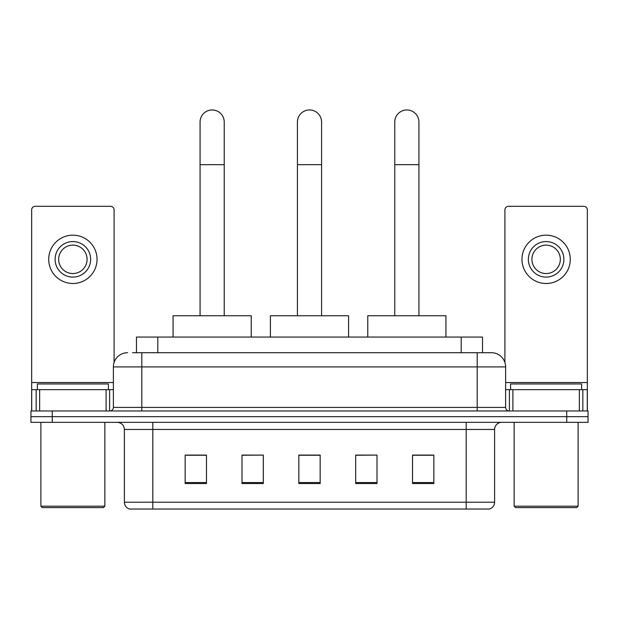 <?xml version="1.0" encoding="UTF-8"?>
<svg xmlns="http://www.w3.org/2000/svg" width="619" height="619" viewBox="0 0 619 619"><rect width="100%" height="100%" fill="white"/><g stroke="black" fill="none" stroke-linecap="round" stroke-linejoin="round"><path stroke-width="0.93" d="M136.482 352.706L136.482 337.069L482.518 337.069L482.518 352.706M132.892 352.706L486.433 352.706M132.567 352.706L141.805 352.706L141.805 366.912L113.378 366.912L113.378 407.418A3.552 3.552 0 0 1 109.826 410.97M127.591 352.706A14.214 14.214 0 0 0 113.378 366.912M491.409 352.706A14.214 14.214 0 0 1 505.622 366.912L477.195 366.912L477.195 352.706L491.192 352.706M505.622 366.912L505.622 407.418C505.831 409.577 507.015 410.761 509.174 410.97M52.267 410.97L30.95 410.97L30.95 416.657L52.267 416.657L30.95 416.657L30.95 422.344L52.267 422.344L52.267 416.657L566.733 416.657L52.267 416.657L52.267 410.97L566.733 410.97L566.733 416.657L588.05 416.657L566.733 416.657L566.733 422.344L52.267 422.344M566.733 422.344L588.05 422.344L588.05 410.97L566.733 410.97M494.604 502.21C494.411 505.615 492.709 507.889 489.49 509.035L466.184 509.035L466.184 502.21L494.604 502.21L494.604 429.447A7.103 7.103 0 0 1 501.715 422.344M466.184 509.035L129.51 509.035A7.103 7.103 0 0 1 124.396 502.21L124.396 429.447C123.97 425.129 121.603 422.762 117.285 422.344M433.849 483.524L433.849 455.097L412.533 455.097L412.533 483.524L433.849 483.524M377.002 483.524L377.002 455.097L355.685 455.097L355.685 483.524L377.002 483.524M206.467 483.524L206.467 455.097L185.151 455.097L185.151 483.524L206.467 483.524M263.315 483.524L263.315 455.097L241.998 455.097L241.998 483.524L263.315 483.524M320.162 483.524L320.162 455.097L298.838 455.097L298.838 483.524L320.162 483.524M124.396 502.21L152.816 502.21L152.816 509.035L143.206 509.035M453.402 509.035L165.598 509.035M412.533 455.244L432.433 455.244M263.315 455.097L241.998 455.244L263.315 455.097M186.567 455.244L206.467 455.244M377.002 455.097L355.685 455.244L377.002 455.097M320.162 455.244L298.838 455.244M106.097 410.97L106.097 389.653L39.655 389.653L39.655 410.97M114.089 362.479L114.089 209.872A3.552 3.552 0 0 0 110.538 206.32L35.213 206.32A3.552 3.552 0 0 0 31.662 209.872L31.662 389.653L39.655 389.653M106.097 389.653L113.378 389.653M31.662 410.97L31.662 389.653M72.872 241.565A17.765 17.765 0 0 0 55.106 259.33A17.765 17.765 0 0 0 72.872 277.095A17.765 17.765 0 0 0 90.637 259.33A17.765 17.765 0 0 0 72.872 241.565M72.872 245.124A14.214 14.214 0 0 0 58.666 259.33A14.214 14.214 0 0 0 72.872 273.544A14.214 14.214 0 0 0 87.086 259.33A14.214 14.214 0 0 0 72.872 245.124M72.872 283.494A24.156 24.156 0 0 0 97.036 259.33A24.156 24.156 0 0 0 72.872 235.174A24.156 24.156 0 0 0 48.715 259.33A24.156 24.156 0 0 0 72.872 283.494M103.427 507.611L42.316 507.611L40.9 506.187L104.851 506.187L103.427 507.611M40.9 422.344L40.9 506.187M104.851 422.344L104.851 506.187M108.402 389.653L108.402 383.966L37.349 383.966L37.349 389.653M200.069 315.752L200.069 122.044A12.078 12.078 0 0 1 212.147 109.965A12.078 12.078 0 0 1 224.233 122.044A12.078 12.078 0 0 0 212.147 109.965M224.233 315.752L224.233 122.044M251.229 337.069L251.229 315.752L173.065 315.752L173.065 337.069M297.422 315.752L297.422 122.044A12.078 12.078 0 0 1 309.5 109.965A12.078 12.078 0 0 1 321.578 122.044A12.078 12.078 0 0 0 309.5 109.965M321.578 315.752L321.578 122.044M348.582 337.069L348.582 315.752L270.418 315.752L270.418 337.069M394.767 315.752L394.767 122.044A12.078 12.078 0 0 1 406.853 109.965A12.078 12.078 0 0 1 418.931 122.044A12.078 12.078 0 0 0 406.853 109.965M418.931 315.752L418.931 122.044M445.935 337.069L445.935 315.752L367.771 315.752L367.771 337.069M579.345 410.97L579.345 389.653L512.903 389.653L512.903 410.97M587.338 410.97L587.338 389.653L587.338 410.97M579.345 389.653L587.338 389.653L587.338 209.872A3.552 3.552 0 0 0 583.787 206.32L508.462 206.32A3.552 3.552 0 0 0 504.911 209.872L504.911 362.479M505.622 389.653L512.903 389.653M546.128 241.565A17.765 17.765 0 0 0 528.363 259.33A17.765 17.765 0 0 0 546.128 277.095A17.765 17.765 0 0 0 563.894 259.33A17.765 17.765 0 0 0 546.128 241.565M546.128 245.124A14.214 14.214 0 0 0 531.914 259.33A14.214 14.214 0 0 0 546.128 273.544A14.214 14.214 0 0 0 560.334 259.33A14.214 14.214 0 0 0 546.128 245.124M546.128 283.494A24.156 24.156 0 0 0 570.285 259.33A24.156 24.156 0 0 0 546.128 235.174A24.156 24.156 0 0 0 521.964 259.33A24.156 24.156 0 0 0 546.128 283.494M576.684 507.611L515.573 507.611L514.149 506.187L578.1 506.187L576.684 507.611M514.149 422.344L514.149 506.187M578.1 422.344L578.1 506.187M581.651 389.653L581.651 383.966L510.598 383.966L510.598 389.653M157.799 352.706L157.799 337.069M461.201 352.706L461.201 337.069M141.805 410.97L141.805 407.418L505.622 407.418M113.378 407.418L141.805 407.418L141.805 366.912L477.195 366.912L477.195 410.97M466.184 422.344L466.184 429.447L124.396 429.447M494.604 429.447L466.184 429.447L466.184 502.21L152.816 502.21L152.816 422.344M320.162 482.534L298.838 482.534M263.315 482.534L241.998 482.534M206.467 482.534L185.151 482.534M377.002 482.534L355.685 482.534M433.849 482.534L412.533 482.534M113.378 382.55L31.662 382.55M109.594 389.653L109.594 410.97M31.716 389.653L31.716 410.97M36.157 410.97L36.157 389.653M200.069 164.685L224.233 164.685M297.422 164.685L321.578 164.685M394.767 164.685L418.931 164.685M587.338 382.55L505.622 382.55M587.284 410.97L587.284 389.653M582.843 389.653L582.843 410.97M509.406 410.97L509.406 389.653"/></g></svg>
